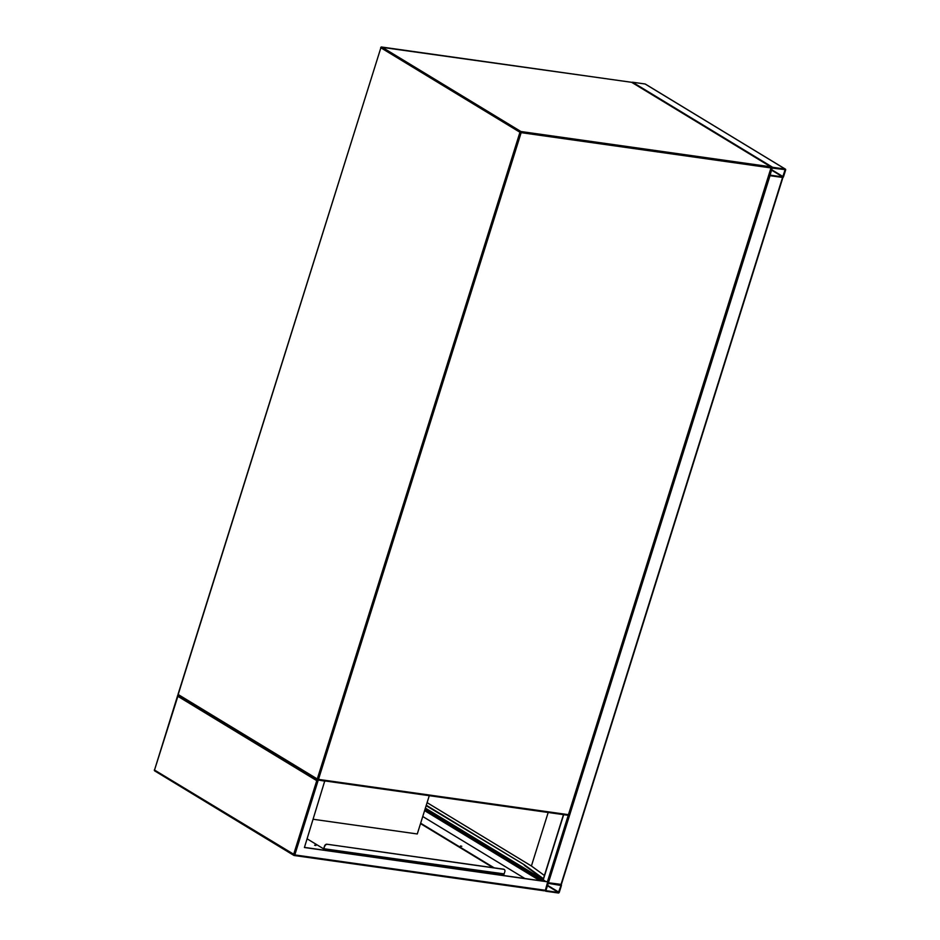 <?xml version="1.0" encoding="UTF-8"?>
<svg xmlns="http://www.w3.org/2000/svg" width="940" height="940" viewBox="0 0 940 940"><rect width="100%" height="100%" fill="white"/><g stroke="black" fill="none" stroke-linecap="round" stroke-linejoin="round"><path stroke-width="1.41" d="M313.267 819.281L417.278 833.968L429.274 795.698M785.64 169.999A0.893 0.681 121.3 0 0 785.206 169.059L772.645 167.297A0.893 0.681 121.3 0 0 771.681 168.037L769.578 174.746A0.893 0.681 121.3 0 0 770.013 175.686L782.573 177.46A0.893 0.681 121.3 0 0 783.537 176.72L785.64 169.999M631.927 82.438A0.893 0.681 -58.7 0 1 632.55 82.215L645.11 83.989A0.893 0.681 -58.7 0 1 645.475 84.201M782.738 176.932L785.123 169.611L772.116 168.096L770.107 175.134L782.738 176.932L771.493 170.105M558.337 893A0.893 0.681 121.3 0 0 559.3 892.26L561.403 885.539A0.893 0.681 121.3 0 0 560.969 884.611L548.408 882.836A0.893 0.681 121.3 0 0 547.444 883.577L545.341 890.286A0.893 0.681 121.3 0 0 545.776 891.226L558.337 893M560.969 885.48L548.243 883.353L545.87 890.673L558.501 892.471L560.969 885.48L560.264 885.057M561.168 884.399L547.726 882.66M545.576 881.438L543.273 879.781M769.002 175.38L782.938 177.425L561.321 884.575M426.149 805.662L524.426 864.847L543.402 878.7M524.297 865.258L543.273 879.123M426.278 805.239L524.426 864.847M427.101 802.643L531.405 865.999L548.185 812.477M531.405 865.999L544.413 875.493M461.787 846.282L460.494 845.977L461.787 846.282M315.887 845.507L314.606 845.201L315.887 845.507M545.341 890.286L294.808 854.918L294.185 855.506L544.201 890.803L545.341 890.286L547.726 881.744L304.454 847.398M547.973 881.896L304.419 847.516L324.758 780.94M325.193 781.199L317.779 779.953M178.177 695.142L177.66 696.188L316.757 780.658L318.214 780.224L294.808 854.918L154.524 770.048L178.212 695.189M424.633 810.491L540.218 880.686M493.089 867.679L420.521 823.616M524.873 878.512L422.753 816.508M424.598 810.633L539.865 880.639M420.662 823.205L494.158 867.832M504.134 873.894L323.806 848.961L307.133 838.832M503.957 874.388L504.839 871.65A2.244 1.704 -58.7 0 0 504.263 869.488L504.005 869.336A2.244 1.704 121.3 0 0 503.499 869.159L326.944 844.226A2.244 1.704 121.3 0 0 324.535 846.082L323.607 848.832M324.535 846.082L323.912 848.973M503.499 869.159L503.758 869.312A2.244 1.704 -58.7 0 1 504.263 869.488M503.758 869.312L326.944 844.226M324.794 846.235A2.244 1.704 -58.7 0 1 327.19 844.379M568.512 814.44L770.988 167.931L521.148 132.657L318.484 779.377L568.312 814.651L567.689 815.239L318.002 779.953M317.356 779.695L178.624 695.447A0.893 0.681 -58.7 0 1 178.189 694.507L317.285 778.978L519.949 132.258L380.865 47.787L178.259 694.284M770.753 166.791L631.657 82.321L381.816 47.047L520.913 131.518L770.753 166.791L771.341 167.896A0.893 0.893 0 0 0 770.953 166.862A0.893 0.681 121.3 0 0 770.753 166.791M520.913 131.518A0.893 0.681 121.3 0 0 519.949 132.258L521.148 132.657L520.913 131.518M631.375 82.285L631.657 82.321A0.893 0.681 -58.7 0 1 631.856 82.391L770.953 166.862A0.893 0.681 121.3 0 1 771.188 167.731L568.677 814.616A0.893 0.893 0 0 1 567.689 815.239L317.72 779.918A0.893 0.681 121.3 0 1 317.52 779.848A0.893 0.893 0 0 0 317.861 779.965L318.484 779.377L317.285 778.978A0.893 0.681 121.3 0 0 317.52 779.848L178.424 695.377A0.893 0.893 0 0 1 178.036 694.331L380.865 47.787A0.893 0.681 -58.7 0 1 381.816 47.047L381.687 47A0.893 0.893 0 0 0 380.7 47.623L380.959 47.576M381.229 47.247L631.516 82.273A0.893 0.893 0 0 1 631.856 82.391A0.893 0.681 -58.7 0 1 632.021 82.544M645.11 83.989L785.206 169.059M632.55 82.215L772.645 167.297M771.623 169.682L783.102 176.65M784.5 169.517L785.206 169.94M543.109 879.617L425.385 808.118M543.438 881.133L425.033 809.234M558.865 892.201L547.386 885.221M558.501 892.471L547.256 885.644M782.573 177.46L560.969 884.611M563.683 814.663L543.202 880.005M568.312 815.098L547.433 881.708M770.013 175.686L548.408 882.836M316.757 780.658L293.609 854.519A0.893 0.681 121.3 0 0 294.044 855.459L294.185 855.506A0.893 0.893 0 0 1 293.844 855.388L154.748 770.918A0.893 0.681 -58.7 0 1 154.524 770.048L154.36 769.884A0.893 0.893 0 0 0 154.748 770.918A0.893 0.681 -58.7 0 0 154.959 770.988L293.68 855.236M294.326 855.494L543.884 890.721M154.583 769.825L177.672 695.482M504.052 874.165L324.006 848.75M645.322 84.06L785.405 169.141M769.061 175.157L769.813 175.616M563.471 814.639L543.05 879.828"/></g></svg>
